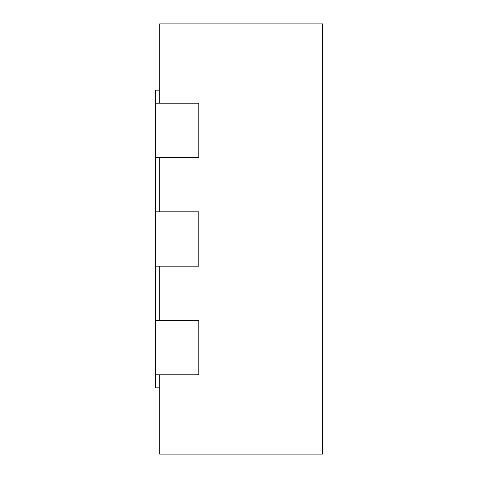 <?xml version="1.0" encoding="UTF-8"?>
<svg xmlns="http://www.w3.org/2000/svg" width="478" height="478" viewBox="0 0 478 478"><rect width="100%" height="100%" fill="white"/><g stroke="black" fill="none" stroke-linecap="round" stroke-linejoin="round"><path stroke-width="0.72" d="M159.694 103.206L159.694 23.9L322.65 23.9L322.65 454.1L159.694 454.1L159.694 374.794M159.694 211.844L159.694 157.525M159.694 320.475L159.694 266.156M155.35 374.794L198.806 374.794L198.806 320.475L155.35 320.475L155.35 387.831L159.694 387.831M155.35 266.156L198.806 266.156L198.806 211.844L155.35 211.844L155.35 320.475M155.35 157.525L198.806 157.525L198.806 103.206L155.35 103.206L155.35 211.844M155.35 103.206L155.35 90.169L159.694 90.169"/></g></svg>
